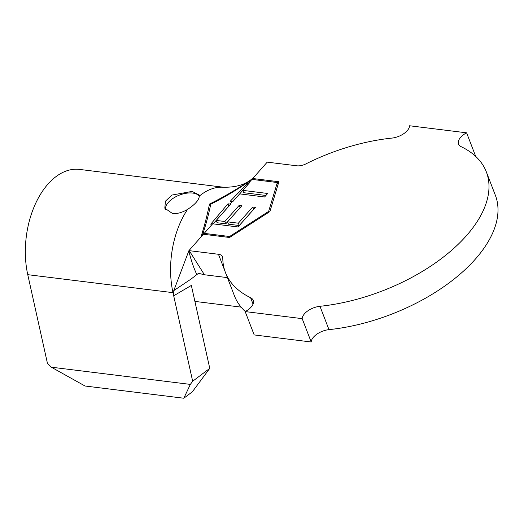 <?xml version="1.0" encoding="UTF-8"?>
<svg xmlns="http://www.w3.org/2000/svg" width="524" height="524" viewBox="0 0 524 524"><rect width="100%" height="100%" fill="white"/><g stroke="black" fill="none" stroke-linecap="round" stroke-linejoin="round"><path stroke-width="0.79" d="M192.098 191.417L171.977 195.052L165.446 201.17L164.798 208.185L172.527 213.537C177.341 213.91 182.372 212.515 187.599 209.358C195.026 204.557 198.943 200.135 199.343 196.087L199.113 194.935L192.098 191.417M199.349 196.159A18.399 9.687 -21.1 0 0 192.734 193.068A18.399 9.687 -21.1 0 0 174.191 197.659A18.399 9.687 -21.1 0 0 165.479 209.515M230.121 204.065L232.387 201.511L230.2 201.288L247.374 183.492L249.097 182.621L251.959 179.391L250.354 180.525C237.614 189.446 224.41 197.352 210.753 204.236C208.428 215.403 205.716 225.497 202.598 234.503L204.196 233.37L212.665 223.794L210.727 224.18L227.973 203.81L230.691 204.137L216.242 220.421L224.855 221.501L239.18 205.362L241.872 205.696L227.547 221.842L238.361 223.191L252.686 207.052L255.398 207.393L238.027 226.971L212.665 223.794M249.097 182.621L249.614 182.686L242.809 190.363L267.679 193.48L264.568 196.991L239.691 193.873L232.859 201.57L232.387 201.511M204.196 233.37L229.578 236.507L268.642 211.401L277.334 182.535L251.959 179.391M194.895 301.405L241.112 307.123M250.59 297.711A139.81 73.635 158.9 0 1 225.451 272.532A139.81 73.635 158.9 0 1 222.785 257.847A10.303 5.423 158.9 0 0 222.589 256.767A10.303 5.423 158.9 0 0 218.456 254.278L189.216 250.655L204.445 274.773L198.524 273.305L191.044 279.063L173.772 290.623L188.928 250.623L203.417 234.254L229.558 237.49L269.906 211.558L278.879 181.743L252.738 178.507L267.22 162.139L296.754 165.794A10.303 5.423 158.9 0 0 305.911 163.894A139.81 73.635 158.9 0 1 391.808 138.107A14.718 7.749 -21.1 0 0 409.591 125.767L466.602 132.821A14.718 7.749 -21.1 0 0 458.546 144.048A14.718 7.749 -21.1 0 0 461.192 146.694A139.81 73.635 158.9 0 1 486.331 171.872A139.81 73.635 158.9 0 1 319.974 306.298A14.718 7.749 -21.1 0 0 302.184 318.644L245.173 311.584A14.718 7.749 -21.1 0 0 253.236 300.363A14.718 7.749 -21.1 0 0 250.59 297.711L253.053 304.103M245.298 311.518A139.81 73.635 158.9 0 1 234.457 295.877L225.451 272.532M227.409 277.615L204.445 274.773M475.491 156.231A14.718 7.749 -21.1 0 1 475.609 156.165L466.602 132.821M486.331 171.872L495.337 195.216A139.81 73.635 158.9 0 1 328.98 329.642A14.718 7.749 -21.1 0 0 311.197 341.989L302.184 318.644M311.197 341.989L254.186 334.928L245.173 311.584M196.893 274.74C193.585 267.685 190.9 259.734 188.837 250.878M187.599 209.358A73.583 44.586 97.1 0 0 172.999 292.661L27.759 274.674L47.429 363.276L51.319 367.186L190.336 384.4L192.668 381.256L209.764 368.365L191.352 285.429L173.693 295.791L173.772 290.623M252.738 178.507L250.596 180.125C237.307 189.04 223.604 197.024 209.489 204.078C207.111 215.652 204.373 226.25 201.275 235.872L203.417 234.254M256.308 174.472C249.706 182.503 239.789 187.775 222.196 187.199A73.583 44.586 97.1 0 0 199.343 196.087M173.693 295.791L192.668 381.256M223.414 187.225L79.537 169.416A73.583 44.586 97.1 0 0 36.588 201.399A73.583 44.586 97.1 0 0 27.759 274.674M209.764 368.365L192.36 391.788L183.813 398.233L190.336 384.4M51.319 367.186L85.052 386.011L183.813 398.233M206.731 221.22L202.926 233.861M210.235 206.017L209.489 204.078M229.872 237.287L229.578 236.507M268.943 212.181L268.642 211.401M278.067 184.441L277.334 182.535M213.144 223.853L228.87 206.135L227.973 203.81M224.855 221.501L225.752 223.833L217.139 222.752L216.242 220.421M225.752 223.833L240.077 207.694L239.18 205.362M238.361 223.191L239.265 225.53L228.451 224.174L227.547 221.842M239.265 225.53L253.59 209.384L252.686 207.052M232.853 201.57L247.832 184.684L247.374 183.492M265.904 195.478L243.706 192.694L242.809 190.363M224.803 270.725L218.456 254.278M328.98 329.642L319.974 306.298"/></g></svg>
